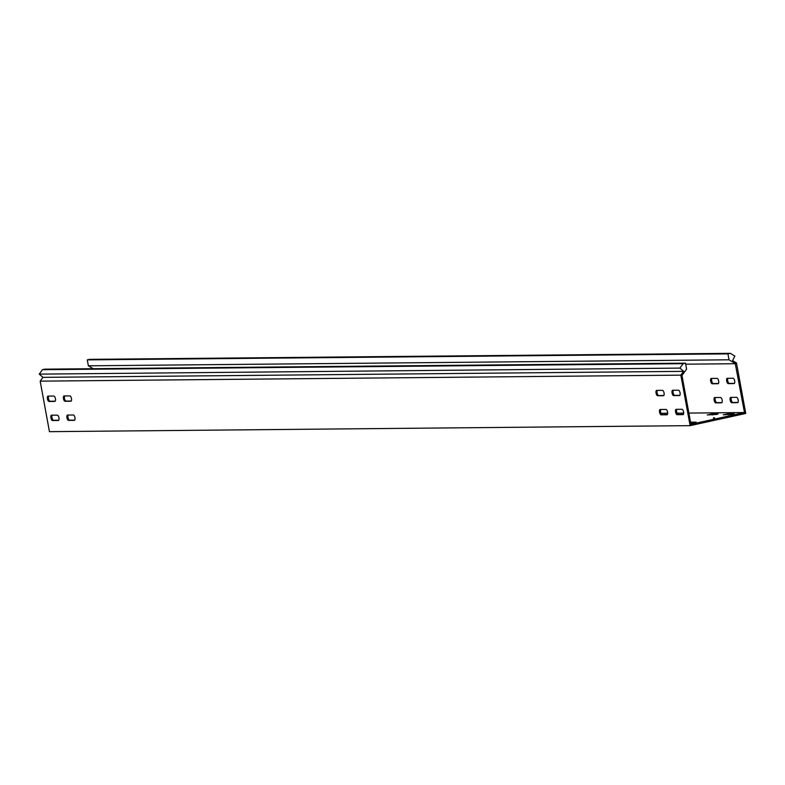 <?xml version="1.0" encoding="UTF-8"?>
<svg xmlns="http://www.w3.org/2000/svg" width="785" height="785" viewBox="0 0 785 785"><rect width="100%" height="100%" fill="white"/><g stroke="black" fill="none" stroke-linecap="round" stroke-linejoin="round"><path stroke-width="1.18" d="M716.823 414.411L718.138 413.881L712.368 413.94L707.256 414.961L716.823 414.411M732.847 414.254L734.152 413.734L728.392 413.783L723.279 414.814L732.847 414.254M690.741 423.184L696.148 422.153L690.555 422.163M734.456 383.365L729.324 383.404A2.728 1.099 77.6 0 1 727.715 380.745A2.728 1.099 77.6 0 1 727.94 378.291M727.303 378.291A2.728 1.099 -102.4 0 0 727.204 378.301A2.728 1.099 -102.4 0 0 726.674 380.97A2.728 1.099 -102.4 0 0 728.284 383.639L734.044 383.58A2.728 1.099 -102.4 0 0 734.142 383.571A2.728 1.099 -102.4 0 0 734.652 380.784A2.728 1.099 -102.4 0 0 733.062 378.242L727.303 378.291M718.432 383.512L713.31 383.561A2.728 1.099 77.6 0 1 711.701 380.892A2.728 1.099 77.6 0 1 711.926 378.439M711.288 378.439A2.728 1.099 -102.4 0 0 711.19 378.448A2.728 1.099 -102.4 0 0 710.651 381.127A2.728 1.099 -102.4 0 0 712.26 383.786L718.03 383.728A2.728 1.099 -102.4 0 0 718.128 383.718A2.728 1.099 -102.4 0 0 718.638 380.941A2.728 1.099 -102.4 0 0 717.048 378.39L711.288 378.439M679.849 395.326L674.727 395.375A2.728 1.099 77.6 0 1 673.118 392.706A2.728 1.099 77.6 0 1 673.344 390.253M672.068 392.942A2.728 1.099 77.6 0 1 672.608 390.263A2.728 1.099 77.6 0 1 672.706 390.253L678.466 390.204A2.728 1.099 77.6 0 1 680.055 392.755A2.728 1.099 77.6 0 1 679.545 395.532A2.728 1.099 77.6 0 1 679.447 395.542L673.687 395.601A2.728 1.099 77.6 0 1 672.068 392.942M55.205 401.184L50.083 401.223A2.728 1.099 77.6 0 1 48.474 398.564A2.728 1.099 77.6 0 1 48.699 396.111M47.424 398.79A2.728 1.099 77.6 0 1 47.964 396.121A2.728 1.099 77.6 0 1 48.062 396.111L53.822 396.062A2.728 1.099 77.6 0 1 55.411 398.603A2.728 1.099 77.6 0 1 54.901 401.39A2.728 1.099 77.6 0 1 54.803 401.4L49.043 401.459A2.728 1.099 77.6 0 1 47.424 398.79M71.229 401.027L66.097 401.076A2.728 1.099 77.6 0 1 64.488 398.417A2.728 1.099 77.6 0 1 64.713 395.954M63.448 398.643A2.728 1.099 77.6 0 1 63.987 395.974A2.728 1.099 77.6 0 1 64.076 395.964L69.845 395.905A2.728 1.099 77.6 0 1 71.435 398.456A2.728 1.099 77.6 0 1 70.915 401.243A2.728 1.099 77.6 0 1 70.827 401.253L65.057 401.302A2.728 1.099 77.6 0 1 63.448 398.643M663.835 395.473L658.713 395.522A2.728 1.099 77.6 0 1 657.094 392.863A2.728 1.099 77.6 0 1 657.33 390.4M656.054 393.089A2.728 1.099 77.6 0 1 656.594 390.42A2.728 1.099 77.6 0 1 656.682 390.41L662.452 390.351A2.728 1.099 77.6 0 1 664.041 392.902A2.728 1.099 77.6 0 1 663.521 395.689A2.728 1.099 77.6 0 1 663.433 395.699L657.663 395.748A2.728 1.099 77.6 0 1 656.054 393.089M74.732 420.112L69.6 420.161A2.728 1.099 77.6 0 1 67.991 417.502A2.728 1.099 77.6 0 1 68.216 415.039M66.951 417.728A2.728 1.099 77.6 0 1 67.49 415.059A2.728 1.099 77.6 0 1 67.579 415.049L73.348 414.99A2.728 1.099 77.6 0 1 74.938 417.541A2.728 1.099 77.6 0 1 74.418 420.328A2.728 1.099 77.6 0 1 74.33 420.338L68.56 420.387A2.728 1.099 77.6 0 1 66.951 417.728M58.708 420.26L53.586 420.309A2.728 1.099 77.6 0 1 51.977 417.649A2.728 1.099 77.6 0 1 52.203 415.186M50.927 417.875A2.728 1.099 77.6 0 1 51.467 415.206A2.728 1.099 77.6 0 1 51.565 415.196L57.325 415.147A2.728 1.099 77.6 0 1 58.914 417.689A2.728 1.099 77.6 0 1 58.404 420.475A2.728 1.099 77.6 0 1 58.306 420.485L52.546 420.544A2.728 1.099 77.6 0 1 50.927 417.875M737.949 402.44L732.827 402.489A2.728 1.099 77.6 0 1 731.218 399.83A2.728 1.099 77.6 0 1 731.443 397.367M730.806 397.377A2.728 1.099 -102.4 0 0 730.707 397.387A2.728 1.099 -102.4 0 0 730.168 400.056A2.728 1.099 -102.4 0 0 731.787 402.725L737.547 402.666A2.728 1.099 -102.4 0 0 737.645 402.656A2.728 1.099 -102.4 0 0 738.155 399.869A2.728 1.099 -102.4 0 0 736.565 397.328L730.806 397.377M683.352 414.411L678.23 414.451A2.728 1.099 77.6 0 1 676.621 411.791A2.728 1.099 77.6 0 1 676.847 409.338M675.571 412.027A2.728 1.099 77.6 0 1 676.111 409.348A2.728 1.099 77.6 0 1 676.209 409.338L681.969 409.289A2.728 1.099 77.6 0 1 683.558 411.831A2.728 1.099 77.6 0 1 683.048 414.617A2.728 1.099 77.6 0 1 682.95 414.627L677.19 414.686A2.728 1.099 77.6 0 1 675.571 412.027M721.935 402.597L716.813 402.646A2.728 1.099 77.6 0 1 715.204 399.977A2.728 1.099 77.6 0 1 715.429 397.524M714.792 397.524A2.728 1.099 -102.4 0 0 714.693 397.534A2.728 1.099 -102.4 0 0 714.154 400.213A2.728 1.099 -102.4 0 0 715.763 402.872L721.533 402.813A2.728 1.099 -102.4 0 0 721.631 402.803A2.728 1.099 -102.4 0 0 722.141 400.026A2.728 1.099 -102.4 0 0 720.552 397.475L714.792 397.524M667.338 414.558L662.216 414.608A2.728 1.099 77.6 0 1 660.597 411.948A2.728 1.099 77.6 0 1 660.833 409.485M659.557 412.174A2.728 1.099 77.6 0 1 660.097 409.505A2.728 1.099 77.6 0 1 660.185 409.495L665.955 409.436A2.728 1.099 77.6 0 1 667.544 411.988A2.728 1.099 77.6 0 1 667.024 414.774A2.728 1.099 77.6 0 1 666.936 414.784L661.166 414.833A2.728 1.099 77.6 0 1 659.557 412.174M688.887 413.067L744.494 412.547L690.937 424.273L681.979 375.446L686.6 369.107L685.511 363.161L683.136 363.681L679.908 368.106L39.25 374.121L42.939 377.359L40.182 381.147L49.445 431.662L690.113 425.647L745.75 413.459L736.477 362.945L732.591 360.619L734.858 356.076L730.315 353.338L727.94 353.858L729.029 359.805L735.241 363.534L735.751 362.513M40.182 381.147L680.84 375.142L690.113 425.647M744.494 412.547L735.241 363.534M713.536 418.317L714.536 418.101M713.457 417.865L714.468 417.708M661.019 413.322L667.672 413.263M677.033 413.175L683.686 413.116M685.697 364.181L735.535 363.71M679.908 368.106L683.598 371.354L680.84 375.142M683.598 371.354L42.939 377.359M39.25 374.121L42.478 369.686L683.136 363.681M685.511 363.161L44.853 369.166L42.478 369.686M93.199 368.714L88.371 365.81L729.029 359.805M730.315 353.338L89.647 359.353L87.282 359.873L88.371 365.81M87.282 359.873L727.94 353.858M682.185 375.161L681.351 374.435M661.166 414.833L662.216 414.608M715.763 402.872L716.813 402.646M677.19 414.686L678.23 414.451M731.787 402.725L732.827 402.489M52.546 420.544L53.586 420.309M68.56 420.387L69.6 420.161M657.663 395.748L658.713 395.522M65.057 401.302L66.097 401.076M49.043 401.459L50.083 401.223M673.687 395.601L674.727 395.375M712.26 383.786L713.31 383.561M728.284 383.639L729.324 383.404M728.578 414.804L728.392 413.783M712.564 414.961L712.368 413.94"/></g></svg>
